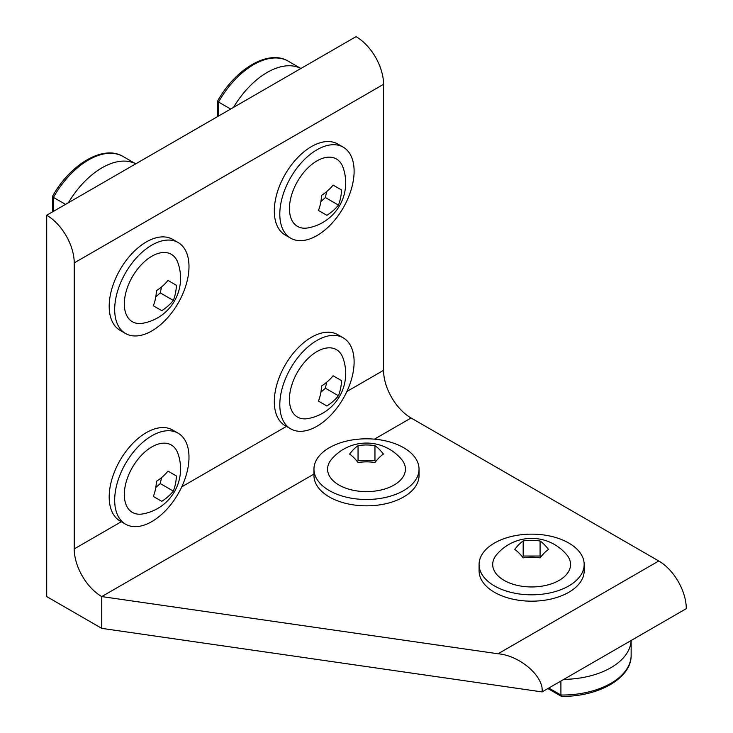 <?xml version="1.0" encoding="UTF-8"?>
<svg xmlns="http://www.w3.org/2000/svg" width="733" height="733" viewBox="0 0 733 733"><rect width="100%" height="100%" fill="white"/><g stroke="black" fill="none" stroke-linecap="round" stroke-linejoin="round"><path stroke-width="1.1" d="M176.415 475.983L167.967 471.099L176.415 475.983A43.384 30.685 -105 0 1 173.318 491.092L160.289 483.569L161.498 477.65M167.967 471.099A43.384 30.676 165 0 1 156.431 481.324A43.384 30.685 75 0 1 153.334 496.443L161.782 501.326A43.384 30.676 -15 0 0 173.318 491.092M158.969 443.877A38.922 22.466 -60 0 1 177.862 453.315A45.785 45.785 0 0 1 142.88 513.906A38.922 22.466 -60 0 1 125.526 484.577A38.922 22.466 -60 0 1 158.969 443.877M155.772 487.564L160.289 483.569M115.951 488.288A52.538 30.337 -60 0 1 178.11 433.185A52.538 30.337 -60 0 1 187.721 469.083A52.538 30.337 -60 0 1 125.563 524.187A52.538 30.337 -60 0 1 115.951 488.288M125.563 524.187L120.065 521.007A52.538 30.337 -60 0 1 110.454 485.109A52.538 30.337 -60 0 1 172.603 430.005L178.11 433.185M341.541 380.647L333.094 375.763L341.541 380.647A43.384 30.685 -105 0 1 338.444 395.756L325.406 388.233L326.625 382.324M333.094 375.763A43.384 30.676 165 0 1 321.549 385.998A43.384 30.685 75 0 1 318.452 401.107L326.9 405.99A43.384 30.676 -15 0 0 338.444 395.756M324.096 348.541A38.922 22.466 -60 0 1 342.98 357.979A45.785 45.785 0 0 1 307.997 418.57A38.922 22.466 -60 0 1 290.644 389.25A38.922 22.466 -60 0 1 324.096 348.541M320.898 392.228L325.406 388.233M281.078 392.952A52.538 30.337 -60 0 1 343.236 337.849A52.538 30.337 -60 0 1 352.848 373.748A52.538 30.337 -60 0 1 290.689 428.851A52.538 30.337 -60 0 1 281.078 392.952M290.689 428.851L285.192 425.681A52.538 30.337 -60 0 1 275.571 389.773A52.538 30.337 -60 0 1 337.73 334.669L343.236 337.849M358.043 462.55A43.384 35.422 0 0 1 374.948 462.55A43.384 17.72 -71.6 0 1 383.396 454.103A43.384 17.702 -108.4 0 0 374.957 445.655A43.384 35.422 180 0 0 358.052 445.646A43.384 17.72 108.4 0 0 349.604 454.094A43.384 17.702 71.6 0 1 358.043 462.55M385.952 488.618A38.922 22.466 180 0 1 339.956 485.585A38.922 22.466 180 0 1 331.518 459.307A45.785 45.785 0 0 1 401.482 459.307A38.922 22.466 180 0 1 385.952 488.618M375.754 461.506L374.957 460.709L358.052 460.7L357.246 461.515M358.052 460.7L358.052 445.646M412.01 453.993A52.538 30.337 180 0 1 419.038 469.157A52.538 30.337 180 0 1 380.088 498.458A52.538 30.337 180 0 1 320.99 484.311A52.538 30.337 180 0 1 313.962 469.157A52.538 30.337 180 0 1 352.912 439.846A52.538 30.337 180 0 1 412.01 453.993M374.957 460.709L374.957 445.655M419.038 469.157L419.038 475.506A52.538 30.337 180 0 1 380.088 504.808A52.538 30.337 180 0 1 320.99 490.67A52.538 30.337 180 0 1 313.962 475.506L313.962 469.157M101.75 628.364L542.081 691.915C544.051 676.477 519.834 655.504 498.046 653.781L101.75 596.58L101.75 628.364L46.71 596.58L46.71 215.245A38.922 22.466 -120 0 1 74.225 262.909L74.225 548.916A38.922 22.466 60 0 0 101.75 596.58L313.962 474.068M46.71 215.245L356.046 36.65A38.922 22.466 -120 0 1 383.561 84.313L383.561 370.321A38.922 22.466 60 0 0 411.085 417.993L658.775 560.992A38.922 22.466 -120 0 1 686.29 608.656L542.081 691.915M548.797 688.04L560.91 695.031A69.186 39.939 0 0 0 631.15 655.091C631.782 678.217 598.146 696.973 561.46 696.35L560.91 695.031L560.91 681.049M563.787 679.39A69.186 39.939 0 0 0 631.122 640.505M523.17 557.877A43.384 35.422 0 0 1 540.065 557.886A43.384 17.72 -71.6 0 1 548.522 549.438A43.384 17.702 -108.4 0 0 540.074 540.991A43.384 35.422 180 0 0 523.179 540.981A43.384 17.72 108.4 0 0 514.731 549.429A43.384 17.702 71.6 0 1 523.17 557.877M551.079 583.954A38.922 22.466 180 0 1 505.083 580.921A38.922 22.466 180 0 1 496.644 554.634A45.785 45.785 0 0 1 566.609 554.634A38.922 22.466 180 0 1 551.079 583.954M540.881 556.842L540.074 556.035L523.179 556.035L522.372 556.842M523.179 556.035L523.179 540.981M577.137 549.329A52.538 30.337 180 0 1 584.164 564.483A52.538 30.337 180 0 1 545.215 593.785A52.538 30.337 180 0 1 486.116 579.647A52.538 30.337 180 0 1 479.08 564.483A52.538 30.337 180 0 1 518.029 535.182A52.538 30.337 180 0 1 577.137 549.329M540.074 556.035L540.074 540.991M584.164 564.483L584.164 570.842A52.538 30.337 180 0 1 545.215 600.144A52.538 30.337 180 0 1 486.116 585.997A52.538 30.337 180 0 1 479.08 570.842L479.08 564.483M230.657 109.043L218.553 102.052L217.683 100.916C235.485 68.829 268.544 49.074 288.252 61.187L300.897 68.49A69.186 39.939 120 0 0 233.534 107.375M341.541 189.975L333.094 185.092L341.541 189.975A43.384 30.685 -105 0 1 338.444 205.093L325.406 197.562L326.625 191.652M333.094 185.092A43.384 30.676 165 0 1 321.549 195.326A43.384 30.685 75 0 1 318.452 210.435L326.9 215.319A43.384 30.676 -15 0 0 338.444 205.093M324.096 157.87A38.922 22.466 -60 0 1 342.98 167.307A45.785 45.785 0 0 1 307.997 227.899A38.922 22.466 -60 0 1 290.644 198.579A38.922 22.466 -60 0 1 324.096 157.87M320.898 201.557L325.406 197.562M281.078 202.281A52.538 30.337 -60 0 1 343.236 147.177A52.538 30.337 -60 0 1 352.848 183.076A52.538 30.337 -60 0 1 290.689 238.188A52.538 30.337 -60 0 1 281.078 202.281M290.689 238.188L285.192 235.009A52.538 30.337 -60 0 1 275.571 199.101A52.538 30.337 -60 0 1 337.73 143.998L343.236 147.177M135.752 163.835A69.186 39.939 120 0 0 68.407 202.711M65.53 204.37L53.427 197.379L53.427 211.361M123.135 156.523C103.426 144.41 70.359 164.165 52.556 196.242L53.427 197.379A69.186 39.939 120 0 1 123.135 156.523L135.77 163.816M176.415 285.311L167.967 280.427L176.415 285.311A43.384 30.685 -105 0 1 173.318 300.42L160.289 292.898L161.498 286.988M167.967 280.427A43.384 30.676 165 0 1 156.431 290.662A43.384 30.685 75 0 1 153.334 305.771L161.782 310.655A43.384 30.676 -15 0 0 173.318 300.42M158.969 253.206A38.922 22.466 -60 0 1 177.862 262.643A45.785 45.785 0 0 1 142.88 323.235A38.922 22.466 -60 0 1 125.526 293.915A38.922 22.466 -60 0 1 158.969 253.206M155.772 296.892L160.289 292.898M115.951 297.616A52.538 30.337 -60 0 1 178.11 242.513A52.538 30.337 -60 0 1 187.721 278.412A52.538 30.337 -60 0 1 125.563 333.515A52.538 30.337 -60 0 1 115.951 297.616M125.563 333.515L120.065 330.336A52.538 30.337 -60 0 1 110.454 294.437A52.538 30.337 -60 0 1 172.603 239.334L178.11 242.513M658.775 560.992L498.046 653.781M411.085 417.993L374.407 439.159M383.561 370.321L346.892 391.495M286.438 426.395L181.766 486.831M121.312 521.731L74.225 548.916M383.561 84.313L74.225 262.909M288.252 61.187A69.186 39.939 120 0 0 218.553 102.052L218.553 116.034M547.881 688.562L561.286 696.304M631.15 655.091L631.15 640.495M217.637 101.081L217.637 116.556M52.51 196.417L52.51 211.892"/></g></svg>
